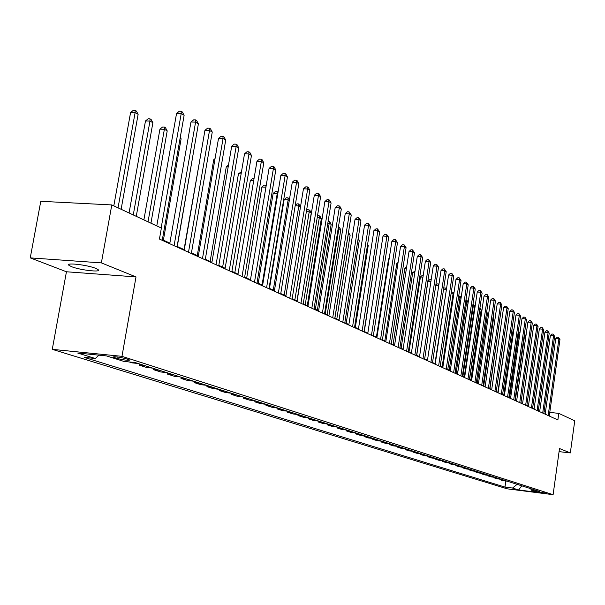 <?xml version="1.0" encoding="UTF-8"?>
<svg xmlns="http://www.w3.org/2000/svg" width="605" height="605" viewBox="0 0 605 605"><rect width="100%" height="100%" fill="white"/><g stroke="black" fill="none" stroke-linecap="round" stroke-linejoin="round"><path stroke-width="0.91" d="M95.787 268.401C87.543 264.914 65.189 262.336 68.91 265.285L71.466 266.646C79.837 270.095 101.723 272.621 98.214 269.717L95.787 268.401M546.512 493.173L538.223 492.046L546.512 493.173M52.272 349.35L507.149 488.817L553.106 494.678L121.976 356.337L52.272 349.35L66.444 271.766L136.004 276.916L101.368 262.88L30.25 257.881L66.444 271.766M30.25 257.881L40.777 201.299L111.796 204.929L101.368 262.88M111.796 204.929L161.376 228.047L159.44 239.051L557.878 419.953L558.793 413.359L549.756 412.421M114.103 357.502L116.939 358.402C124.01 360.104 128.29 360.648 129.795 360.043L125.9 358.697C118.792 356.98 114.489 356.428 112.991 357.041L114.103 357.502L114.247 356.693M98.993 355.165L95.287 358.5L84.201 357.373L504.978 487.093L505.848 481.013M95.287 358.5L77.637 353.017L106.548 355.929L123.881 361.412L135.255 362.569L539.509 491.479L531.856 490.511L537.815 492.394L518.644 489.959L512.518 488.053L504.978 487.093M559.073 451.632L570.326 452.926L574.75 420.8L558.793 413.359M570.326 452.926L559.504 448.539L553.106 494.678M136.004 276.916L121.976 356.337M539.705 411.294L538.299 410.651M534.109 408.746L532.634 408.08M528.399 406.152L526.864 405.456M522.584 403.505L520.981 402.779M516.655 400.812L514.976 400.049M510.605 398.06L508.858 397.266M504.434 395.254L502.619 394.43M498.142 392.395L496.251 391.533M491.721 389.476L489.748 388.576M485.172 386.497L483.115 385.559M478.479 383.457L476.339 382.481M471.65 380.348L469.427 379.335M464.678 377.18L462.364 376.121M457.561 373.935L455.142 372.839M450.286 370.631L447.768 369.489M442.852 367.25L440.236 366.063M435.252 363.794L432.53 362.554M427.478 360.262L424.649 358.977M419.537 356.647L416.588 355.309M411.408 352.957L408.345 351.558M403.096 349.176L399.905 347.724M394.589 345.304L391.269 343.799M385.877 341.341L382.428 339.776M376.96 337.287L373.368 335.654M367.825 333.136L364.089 331.434M358.462 328.878L354.575 327.108M348.873 324.514L344.827 322.677M339.042 320.045L334.83 318.132M328.961 315.462L324.575 313.466M318.616 310.758L314.048 308.679M307.998 305.933L303.249 303.77M297.108 300.972L292.154 298.726M285.915 295.89L280.765 293.546M274.428 290.665L269.059 288.222M262.615 285.295L257.027 282.747M250.478 279.775L244.647 277.12M237.992 274.095L231.919 271.335M225.151 268.257L218.813 265.376M211.931 262.245L205.329 259.243M198.319 256.059L191.43 252.92M184.298 249.684L177.114 246.409M169.854 243.112L162.352 239.701M545.46 411.975L544.046 411.823M507.209 481.179L502.989 480.657L499.949 479.689L500.025 479.152M501.356 479.319L497.106 478.782L494.005 477.799L494.088 477.254M495.397 477.413L491.116 476.884L487.955 475.878L488.038 475.318M489.324 475.477L485.006 474.94L481.784 473.919L481.867 473.344M483.13 473.503L478.782 472.966L475.5 471.923L475.583 471.34M476.823 471.492L472.437 470.947L469.087 469.888L469.177 469.291M470.38 469.442L465.963 468.898L462.553 467.809L462.636 467.204M463.816 467.347L459.369 466.795L455.883 465.691L455.973 465.071M457.123 465.207L452.631 464.663L449.076 463.528L449.175 462.893M450.286 463.029L445.764 462.477L442.134 461.328L442.232 460.677M443.314 460.806L438.754 460.254L435.055 459.074L435.154 458.408M436.197 458.537L431.599 457.977L427.818 456.783L427.924 456.102M428.937 456.223L424.294 455.663L420.437 454.438L420.543 453.735M421.511 453.856L416.837 453.289L412.897 452.041L413.003 451.33M413.933 451.436L409.222 450.876L405.191 449.598L405.305 448.865M406.197 448.97L401.44 448.403L397.326 447.095L397.44 446.346M398.287 446.445L393.484 445.877L389.28 444.539L389.401 443.775M390.195 443.866L385.362 443.299L381.059 441.93L381.18 441.143M381.929 441.234L377.051 440.659L372.657 439.26L372.778 438.451M373.474 438.534L368.558 437.959L364.059 436.53L364.187 435.706M364.83 435.781L359.869 435.199L355.271 433.74L355.4 432.893M355.982 432.961L350.976 432.378L346.272 430.881L346.408 430.011M346.93 430.072L341.878 429.489L337.061 427.954L337.204 427.062M337.666 427.115L332.568 426.533L327.638 424.967L327.781 424.045M328.175 424.09L323.032 423.5L317.98 421.897L318.132 420.951M318.457 420.989L313.269 420.399L308.096 418.758L308.248 417.79M308.505 417.813L303.264 417.223L297.962 415.537L298.121 414.546M298.295 414.561L293.009 413.964L287.579 412.239L287.746 411.219M287.836 411.226L282.497 410.629L276.931 408.859L277.105 407.808M277.113 407.808L271.721 407.203L266.011 405.388L266.185 404.321M266.102 404.299L260.672 403.694L254.803 401.833L254.985 400.752M254.811 400.699L249.328 400.094L243.308 398.181L243.49 397.084M243.225 397.001L237.682 396.396L231.503 394.437L231.692 393.326M231.322 393.205L225.726 392.6L219.388 390.58L219.577 389.461M219.101 389.31L213.452 388.697L206.933 386.633L207.122 385.491M206.539 385.302L200.837 384.689L194.137 382.564L194.334 381.407M193.623 381.18L187.868 380.575L180.978 378.39L181.175 377.217M180.343 376.953L174.527 376.34L167.441 374.087L167.653 372.899M166.685 372.589L160.809 371.984L153.519 369.67L153.731 368.46M152.626 368.112L146.697 367.5L139.188 365.118L139.4 363.892M138.152 363.492L132.162 362.879L129.251 361.956M145.155 365.723L139.188 365.118M159.425 370.275L153.519 369.67M173.287 374.699L167.441 374.087M186.763 378.995L180.978 378.39M199.869 383.177L194.137 382.564M212.612 387.238L206.933 386.633M225.007 391.193L219.388 390.58M237.077 395.042L231.503 394.437M248.829 398.786L243.308 398.181M260.271 402.438L254.803 401.833M271.426 405.993L266.011 405.388M282.293 409.456L276.931 408.859M292.888 412.837L287.579 412.239M303.226 416.134L297.962 415.537M313.314 419.348L308.096 418.758M323.153 422.487L317.98 421.897M332.758 425.549L327.638 424.967M342.143 428.544L337.061 427.954M351.301 431.463L346.272 430.881M360.255 434.322L355.271 433.74M369.005 437.113L364.059 436.53M377.558 439.835L372.657 439.26M385.922 442.505L381.059 441.93M394.097 445.114L389.28 444.539M402.098 447.662L397.326 447.095M409.933 450.158L405.191 449.598M417.594 452.608L412.897 452.041M425.096 454.998L420.437 454.438M432.439 457.342L427.818 456.783M439.631 459.634L435.055 459.074M446.679 461.88L442.134 461.328M453.584 464.08L449.076 463.528M460.352 466.243L455.883 465.691M466.984 468.353L462.553 467.809M473.488 470.425L469.087 469.888M479.863 472.46L475.5 471.923M486.117 474.456L481.784 473.919M492.251 476.415L487.955 475.878M498.27 478.336L494.005 477.799M504.177 480.219L499.949 479.689M512.518 488.053L517.093 484.333M530.479 488.606L531.856 490.511M518.644 489.959L521.752 485.823M161.164 227.949L181.213 113.558L184.124 115.29L162.246 240.321M156.786 225.907L176.547 113.46L181.213 113.558L181.175 111.282L182.339 111.978L184.124 115.29M176.547 113.46L179.307 111.244L181.175 111.282M121.129 209.277L138.129 114.315L135.119 112.598L130.582 112.507L113.808 205.866M130.582 112.507L133.342 110.322L135.149 110.36L135.119 112.598L118.043 207.84M135.149 110.36L136.352 111.048L138.129 114.315M174.089 245.698L195.581 122.127L198.402 123.813L177.008 247.021M169.748 243.724L190.961 122.021L195.581 122.127L195.521 119.873L196.648 120.554L198.402 123.813M190.961 122.021L193.668 119.835L195.521 119.873M188.495 252.24L209.519 130.446L212.257 132.079L191.331 253.525M184.192 250.288L204.944 130.325L209.519 130.446L209.436 128.215L210.532 128.865L212.257 132.079M204.944 130.325L207.606 128.169L209.436 128.215M202.478 258.585L223.048 138.515L225.71 140.103L205.224 259.832M198.213 256.656L218.526 138.386L223.048 138.515L222.942 136.306L224.009 136.942L225.71 140.103M218.526 138.386L221.135 136.254L222.942 136.306M136.261 216.333L152.883 122.724L149.964 121.061L145.48 120.955L129.069 212.983M145.48 120.955L148.18 118.799L149.972 118.845L149.964 121.061L133.266 214.941M149.972 118.845L151.137 119.51L152.883 122.724M150.94 223.177L167.207 130.892L164.379 129.273L159.932 129.16L143.884 219.887M159.932 129.16L162.586 127.035L164.363 127.073L164.379 129.273L148.036 221.823M164.363 127.073L165.49 127.723L167.207 130.892M163.388 240.17L181.114 138.817L180.108 138.243M180.275 137.267L181.114 138.817M216.053 264.748L236.184 146.357L238.771 147.892L218.715 265.958M211.826 262.835L231.707 146.213L236.184 146.357L236.063 144.164L237.092 144.784L238.771 147.892M231.707 146.213L234.271 144.111L236.063 144.164M177.273 246.485L194.477 146.433M229.227 270.738L248.95 153.965L251.453 155.462L231.821 271.91M225.052 268.839L244.518 153.821L248.95 153.965L248.806 151.794L249.812 152.399L251.453 155.462M244.518 153.821L247.037 151.742L248.806 151.794M242.038 276.546L261.352 161.369L263.788 162.821L244.556 277.687M237.894 274.67L256.966 161.217L261.352 161.369L261.194 159.213L262.169 159.803L263.788 162.821M256.966 161.217L259.439 159.153L261.194 159.213M254.486 282.202L273.407 168.561L275.782 169.975L256.928 283.314M250.379 280.334L269.066 168.402L273.407 168.561L273.233 166.428L274.186 166.995L275.782 169.975M269.066 168.402L271.501 166.367L273.233 166.428M266.586 287.693L285.137 175.563L287.443 176.94L268.968 288.774M262.525 285.847L280.841 175.389L285.137 175.563L284.947 173.446L285.878 173.998L287.443 176.94M280.841 175.389L283.231 173.378L284.947 173.446M278.361 293.039L296.548 182.37L298.794 183.708L280.675 294.09M274.337 291.209L292.291 182.196L296.548 182.37L296.352 180.275L297.244 180.812L298.794 183.708M292.291 182.196L294.65 180.207L296.352 180.275M201.132 152.392L184.041 249.562M214.858 159.735L213.739 159.697L197.268 255.575M213.739 159.697L215.047 158.623M228.183 166.882L226.278 166.806L210.132 261.428M226.278 166.806L228.509 164.961M241.13 173.832L238.468 173.726L222.64 267.115M238.468 173.726L241.478 171.767M253.707 180.608L250.341 180.464L234.823 272.651M250.341 180.464L252.693 178.505L254.047 178.558M289.818 298.242L307.658 188.994L309.843 190.303L292.071 299.263M285.825 296.435L303.445 188.813L307.658 188.994L307.446 186.922L308.316 187.444L309.843 190.303M303.445 188.813L305.759 186.847L307.446 186.922M265.928 187.202L261.897 187.028L246.674 278.043M261.897 187.028L264.211 185.085L266.23 185.372M265.981 186.885L265.852 185.153M300.965 303.302L318.472 195.453L320.605 196.723L303.166 304.3M297.017 301.509L314.298 195.264L318.472 195.453L318.245 193.396L319.1 193.902L320.605 196.723M314.298 195.264L316.581 193.32L318.245 193.396M277.771 193.91L273.157 193.411L258.222 283.291M273.157 193.411L275.434 191.498L277.06 191.566L277.226 193.6L262.056 285.038M277.06 191.566L278.043 192.261M311.825 308.24L329.007 201.737L331.086 202.977L313.965 309.208M307.915 306.463L324.877 201.541L329.007 201.737L328.772 199.695L329.604 200.195L331.086 202.977M324.877 201.541L327.123 199.62L328.772 199.695M289.281 200.467L288.154 199.832L284.131 199.642L269.467 288.411M284.131 199.642L286.369 197.744L287.98 197.82L288.154 199.832L273.271 290.135M287.98 197.82L289.447 199.453M322.404 313.042L339.276 207.863L341.296 209.065L324.492 313.987M318.532 311.28L335.185 207.666L339.276 207.863L339.027 205.836L339.836 206.328L341.296 209.065M335.185 207.666L337.393 205.76L339.027 205.836M300.488 206.857L298.817 205.904L284.199 295.104M295.24 205.352L297.025 203.832L298.62 203.908L300.556 206.441M298.62 203.908L298.817 205.904L295.179 205.723M332.72 317.723L349.282 213.83L351.248 215.009L334.746 318.646M328.878 315.976L345.228 213.626L349.282 213.83L349.024 211.826L351.248 215.009M345.228 213.626L347.406 211.75L349.024 211.826M296.949 300.904L311.25 212.99L309.2 211.826L294.847 299.951M306.546 210.517L307.423 209.769L309.004 209.844L309.82 210.313L311.25 212.99M309.004 209.844L309.2 211.826L306.357 211.682M342.77 322.284L359.037 219.653L360.958 220.802L344.744 323.183M338.959 320.552L355.022 219.441L359.037 219.653L358.765 217.664L360.958 220.802M355.022 219.441L357.162 217.581L358.765 217.664M307.279 305.601L321.331 218.738L319.334 217.596L305.238 304.67M317.549 215.569L319.924 216.098L321.331 218.738M319.122 215.637L319.334 217.596L317.232 217.49M352.564 326.73L368.551 225.332L370.426 226.451L354.5 327.607M348.798 325.021L364.573 225.12L368.551 225.332L368.271 223.358L370.426 226.451M364.573 225.12L366.683 223.275L368.271 223.358M362.13 331.071L377.838 230.868L379.66 231.957L364.013 331.926M358.387 329.377L373.898 230.656L377.838 230.868L377.55 228.917L379.66 231.957M373.898 230.656L375.977 228.834L377.55 228.917M371.455 335.306L386.897 236.275L388.682 237.341L373.293 336.146M367.749 333.627L382.995 236.056L386.897 236.275L386.603 234.339L388.682 237.341M382.995 236.056L385.045 234.248L386.603 234.339M380.56 339.443L395.738 241.554L397.485 242.59L382.352 340.26M376.885 337.772L391.874 241.327L395.738 241.554L395.436 239.633L397.485 242.59M391.874 241.327L393.893 239.542L395.436 239.633M389.446 343.474L404.374 246.704L406.076 247.717L391.201 344.275M385.801 341.825L400.548 246.477L404.374 246.704L404.064 244.798L406.076 247.717M400.548 246.477L402.537 244.707L404.064 244.798M398.12 347.421L412.807 251.74L414.47 252.731L399.837 348.193M394.513 345.78L409.018 251.506L412.807 251.74L412.497 249.85L414.47 252.731M409.018 251.506L410.977 249.759L412.497 249.85M406.605 351.271L421.05 256.656L422.676 257.624L408.277 352.027M403.021 349.645L417.291 256.422L421.05 256.656L420.732 254.781L422.676 257.624M417.291 256.422L419.227 254.69L420.732 254.781M414.886 355.029L429.104 261.458L430.7 262.411L416.52 355.77M411.339 353.418L425.383 261.224L429.104 261.458L428.779 259.605L430.7 262.411M425.383 261.224L427.289 259.507L428.779 259.605M422.986 358.704L436.984 266.155L438.534 267.085L424.581 359.43M419.469 357.109L433.286 265.92L436.984 266.155L436.651 264.317L438.534 267.085M433.286 265.92L435.177 264.226L436.651 264.317M430.896 362.297L444.683 270.753L446.203 271.66L432.462 363.008M427.41 360.716L441.022 270.511L444.683 270.753L444.342 268.923L446.203 271.66M441.022 270.511L442.883 268.832L444.342 268.923M438.64 365.813L452.207 275.245L453.697 276.13L440.168 366.509M435.184 364.24L448.585 275.003L452.207 275.245L451.867 273.437L453.697 276.13M448.585 275.003L450.415 273.339L451.867 273.437M446.21 369.254L459.573 279.639L461.033 280.508L447.708 369.927M442.784 367.696L455.981 279.397L459.573 279.639L459.233 277.846L461.033 280.508M455.981 279.397L457.796 277.748L459.233 277.846M453.621 372.612L466.788 283.942L468.209 284.789L455.081 373.277M450.218 371.069L463.218 283.692L466.788 283.942L466.432 282.157L468.209 284.789M463.218 283.692L465.011 282.059L466.432 282.157M460.866 375.902L473.844 288.146L475.235 288.978L462.296 376.552M457.493 374.374L470.304 287.904L473.844 288.146L473.488 286.384L475.235 288.978M470.304 287.904L472.074 286.286L473.488 286.384M467.96 379.123L480.748 292.268L482.109 293.085L469.359 379.766M464.617 377.611L477.239 292.018L480.748 292.268L480.385 290.513L482.109 293.085M477.239 292.018L478.986 290.415L480.385 290.513M474.91 382.277L487.509 296.306L488.848 297.1L476.279 382.904M471.59 380.772L484.03 296.057L487.509 296.306L487.146 294.567L488.848 297.1M484.03 296.057L485.755 294.469L487.146 294.567M481.709 385.37L494.134 300.262L495.442 301.04L483.055 385.982M478.419 383.873L490.685 300.004L494.134 300.262L493.771 298.53L495.442 301.04M490.685 300.004L492.387 298.431L493.771 298.53M488.371 388.395L500.622 304.126L501.9 304.897L489.687 388.992M485.112 386.913L497.204 303.876L500.622 304.126L500.252 302.417L501.9 304.897M497.204 303.876L498.883 302.318L500.252 302.417M494.898 391.359L506.982 307.922L508.238 308.671L496.191 391.942M491.661 389.885L503.587 307.665L506.982 307.922L506.604 306.221L508.238 308.671M503.587 307.665L505.251 306.122L506.604 306.221M501.295 394.263L513.206 311.643L514.439 312.377L502.558 394.838M498.081 392.804L509.849 311.386L513.206 311.643L512.836 309.957L514.439 312.377M509.849 311.386L511.49 309.851L512.836 309.957M507.565 397.107L519.317 315.281L520.527 316.007L508.805 397.666M504.373 395.662L515.982 315.024L519.317 315.281L518.939 313.609L520.527 316.007M515.982 315.024L517.608 313.511L518.939 313.609M513.705 399.897L525.306 318.858L526.486 319.561L514.923 400.45M510.544 398.461L521.994 318.601L525.306 318.858L524.921 317.194L526.486 319.561M521.994 318.601L523.605 317.096L524.921 317.194M519.733 402.635L531.175 322.359L532.332 323.055L520.92 403.172M516.594 401.206L527.893 322.102L531.175 322.359L530.789 320.71L532.332 323.055M527.893 322.102L529.481 320.605L530.789 320.71M525.639 405.312L536.93 325.793L538.072 326.473L526.804 405.842M522.523 403.898L533.678 325.535L536.93 325.793L536.552 324.159L538.072 326.473M533.678 325.535L535.251 324.053L536.552 324.159M531.432 407.944L542.579 329.165L543.698 329.831L532.582 408.466M528.346 406.545L539.35 328.908L542.579 329.165L542.193 327.539L543.698 329.831M539.35 328.908L540.908 327.441L542.193 327.539M537.119 410.53L548.122 332.47L549.219 333.128L538.246 411.037M534.056 409.131L544.923 332.213L548.122 332.47L547.737 330.859L549.219 333.128M544.923 332.213L546.459 330.753L547.737 330.859M317.368 310.191L331.169 224.342L329.226 223.237L315.371 309.284M328.137 221.249L329.778 221.74L331.169 224.342M328.999 221.294L329.226 223.237L327.827 223.162M327.199 314.66L340.774 229.817L338.868 228.735L325.256 313.776M338.46 226.799L339.397 227.238L340.774 229.817M338.641 226.807L338.868 228.735L338.15 228.698M336.803 319.032L350.144 235.163L348.291 234.105L334.905 318.162M348.472 232.433L350.144 235.163M346.181 323.289L359.302 240.374L357.978 239.625M358.19 238.287L359.302 240.374M355.339 327.456L368.241 245.471L367.5 245.048M367.613 244.299L368.241 245.471M364.286 331.525L376.786 250.341M380.167 254.13L367.802 333.128M389.136 258.94L388.561 258.902L376.416 337.038M388.561 258.902L389.234 258.312M397.893 263.644L396.797 263.576L384.833 340.872M396.797 263.576L398.075 262.434M406.439 268.249L404.843 268.144L393.068 344.616M406.704 266.48L404.843 268.144M414.796 272.749L412.716 272.613L401.123 348.276M412.716 272.613L415.06 271.002M422.955 277.158L420.422 276.984L409.003 351.86M420.422 276.984L422.237 275.358L423.22 275.419M430.934 281.469L427.962 281.264L416.716 355.369M427.962 281.264L429.754 279.654L431.191 279.767M435.827 285.023L437.113 283.858L438.95 284.214M438.731 285.696L435.751 285.484M438.769 285.447L438.496 283.949M446.331 289.984L434.927 363.643M443.654 288.577L444.327 287.972L445.696 288.071L446.505 288.842M445.696 288.071L446.014 289.803L443.495 289.621M453.765 294.219L453.069 293.826L442.134 366.925M451.307 292.071L452.744 292.102L453.871 293.501M452.744 292.102L453.069 293.826L451.073 293.682M461.033 298.363L459.974 297.758L449.197 370.139M458.726 295.989L460.193 296.367L461.086 298.053M459.649 296.057L459.974 297.758L458.477 297.652M457.486 373.905L468.081 302.379L466.742 301.623L456.117 373.285M465.971 299.891L466.954 300.231L468.081 302.379M466.417 299.929L466.742 301.623L465.721 301.547M464.239 376.976L474.691 306.145L473.382 305.404L462.901 376.37M473.057 303.725L474.691 306.145M473.049 303.748L473.382 305.404L472.815 305.359M470.856 379.985L481.164 309.843L479.886 309.11L469.548 379.388M479.962 307.68L481.164 309.843M477.353 382.935L487.517 313.458L486.533 312.898M486.685 311.87L487.517 313.458M483.713 385.831L493.748 317.012L493.158 316.672M493.249 316.067L493.748 317.012M489.952 388.667L499.654 320.378M507.686 326.36L497.862 392.267M513.872 329.687L513.199 329.634L503.799 394.967M513.199 329.634L513.985 328.901M542.7 413.056L553.56 335.714L554.641 336.357L543.797 413.563M539.652 411.68L550.384 335.457L553.56 335.714L553.174 334.119L554.641 336.357M550.384 335.457L551.904 334.013L553.174 334.119M519.937 332.962L518.909 332.879L509.622 397.614M518.909 332.879L520.111 331.744M548.168 415.544L558.899 338.898L559.958 339.534L549.257 416.036M545.15 414.175L555.745 338.641L558.899 338.898L558.513 337.31L559.958 339.534M555.745 338.641L557.25 337.212L558.513 337.31M525.881 336.168L524.512 336.055L515.339 400.215M524.512 336.055L526.1 334.648M117.196 356.958L116.939 358.402M69.083 264.34L68.91 265.285"/></g></svg>
